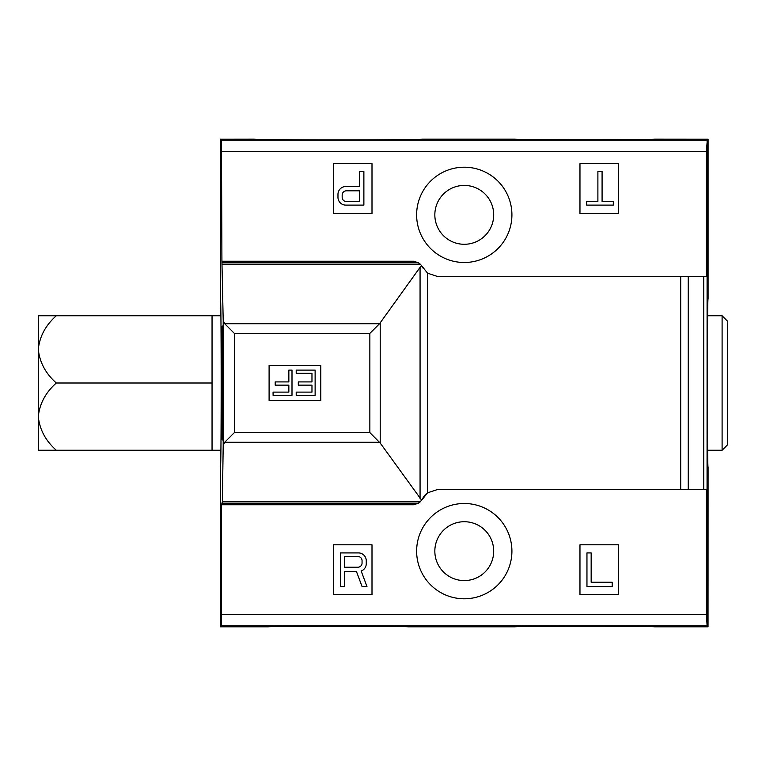 <?xml version="1.0" encoding="UTF-8"?>
<svg xmlns="http://www.w3.org/2000/svg" width="766" height="766" viewBox="0 0 766 766"><rect width="100%" height="100%" fill="white"/><g stroke="black" fill="none" stroke-linecap="round" stroke-linejoin="round"><path stroke-width="1.15" d="M234.406 432.579L369.854 432.579L380.214 443.045L421.683 500.236L427.524 492.835L437.587 489.493L706.434 489.493L706.434 614.677L707.104 625.879L708.033 626.808L708.081 467.069C707.142 471.138 707.142 294.862 708.081 298.931L708.081 139.24L654.614 139.192C651.598 139.91 517.95 139.91 514.943 139.192L422.047 139.192C419.644 140.073 256.677 140.073 254.274 139.192L220.455 139.24L220.455 298.931C221.403 294.862 221.403 471.138 220.455 467.069L220.455 626.76L221.441 625.879L221.537 504.756L222.351 501.74L223.203 445.467L224.697 442.288L234.406 432.579L234.406 333.421L224.697 323.712L223.203 320.533L221.92 261.244L413.63 261.244L418.351 262.767L420.343 264.26A11.27 11.27 0 0 0 419.069 263.217M722.099 450.255L727.7 444.653L727.7 321.347L722.099 315.745L722.099 450.255L707.64 450.255M722.099 315.745L707.64 315.745M221.671 383L222.169 325.99C222.801 323.827 222.801 442.174 222.169 440.01L221.671 383M707.037 622.854L707.104 140.121L221.441 140.121L221.92 261.244M221.441 140.121L220.503 139.192M707.037 143.146L706.434 151.323L221.537 151.323M708.033 139.192L707.104 140.121M708.033 626.808L654.614 626.808C651.598 626.09 517.95 626.09 514.943 626.808L408 626.808C404.984 626.09 271.336 626.09 268.32 626.808L220.503 626.808M269.096 400.446L320.801 400.446L320.801 365.554L269.096 365.554L269.096 400.446M420.065 498.656L420.065 267.344L379.563 323.712L224.697 323.712M369.854 432.579L369.854 333.421L379.563 323.712M420.065 267.344L421.683 265.764L427.524 273.165L437.587 276.507L706.434 276.507L706.434 151.323M422.985 268.023A11.27 11.27 0 0 0 421.683 265.764L420.343 264.26L222.351 264.26M427.524 273.165L427.524 492.835A16.814 16.814 0 0 0 422.985 497.977A11.27 11.27 0 0 1 421.683 500.236L418.351 503.233L413.63 504.756L221.92 504.756M222.303 503.233L418.351 503.233A11.27 11.27 0 0 0 420.343 501.74L222.351 501.74M220.895 315.745L212.048 315.745L212.048 450.255L56.32 450.255C45.663 440.843 39.66 429.64 38.3 416.627L38.3 450.255L56.32 450.255M212.048 383L56.32 383C45.663 373.588 39.66 362.375 38.3 349.373C39.612 336.456 45.615 325.244 56.32 315.745L212.048 315.745M56.32 383C45.615 392.508 39.612 403.72 38.3 416.627L38.3 315.745L56.32 315.745M579.967 213.523L618.612 213.523L618.612 163.665L579.967 163.665L579.967 213.523M333.354 213.523L371.998 213.523L371.998 163.665L333.354 163.665L333.354 213.523M464.273 167.208A47.645 47.645 0 0 1 505.531 238.676A47.645 47.645 0 0 1 423.014 238.676A47.645 47.645 0 0 1 464.273 167.208M597.892 201.544L586.679 201.544L586.679 205.116L613.298 205.116L613.298 201.544L602.086 201.544L602.086 171.488L597.892 171.488L597.892 201.544M342.172 195.014L342.172 197.341A4.203 4.203 0 0 0 346.376 201.544L359.675 201.544L359.675 190.811L346.376 190.811A4.203 4.203 0 0 0 342.172 195.014M345.811 186.511A7.851 7.851 0 0 0 337.969 194.363L337.969 197.274A7.851 7.851 0 0 0 345.811 205.116L363.879 205.116L363.879 171.488L359.675 171.488L359.675 186.511L345.811 186.511M586.957 552.918L586.957 586.545L612.178 586.545L612.178 582.246L591.16 582.246L591.16 552.918L586.957 552.918M618.612 594.655L618.612 544.798L579.967 544.798L579.967 594.655L618.612 594.655M357.856 556.489L344.547 556.489L344.547 567.223L357.856 567.223A4.203 4.203 0 0 0 362.059 563.02L362.059 560.693A4.203 4.203 0 0 0 357.856 556.489M340.343 552.918L340.343 586.545L344.547 586.545L344.547 571.522L356.458 571.522L362.059 586.545L366.962 586.545L361.179 571.015A7.851 7.851 0 0 0 366.263 563.671L366.263 560.76A7.851 7.851 0 0 0 358.421 552.918L340.343 552.918M371.998 594.655L371.998 544.798L333.354 544.798L333.354 594.655L371.998 594.655M288.849 392.115L273.079 392.115L273.079 395.333L291.999 395.333L291.999 370.112L288.849 370.112L288.849 381.918L275.185 381.918L275.185 385.135L288.849 385.135L288.849 392.115M311.973 392.115L296.203 392.115L296.203 395.333L315.123 395.333L315.123 370.112L296.203 370.112L296.203 373.329L311.973 373.329L311.973 381.918L298.309 381.918L298.309 385.135L311.973 385.135L311.973 392.115M464.273 521.723A29.424 29.424 0 0 1 489.752 565.863A29.424 29.424 0 0 1 438.784 565.863A29.424 29.424 0 0 1 464.273 521.723M464.273 503.501A47.645 47.645 0 0 1 505.531 574.969A47.645 47.645 0 0 1 423.014 574.969A47.645 47.645 0 0 1 464.273 503.501M464.273 185.429A29.424 29.424 0 0 1 489.752 229.57A29.424 29.424 0 0 1 438.784 229.57A29.424 29.424 0 0 1 464.273 185.429M223.203 445.467L223.203 320.533M369.854 333.421L234.406 333.421M380.214 443.045L380.214 322.955M418.351 262.767L222.303 262.767M707.104 625.879L221.441 625.879M706.434 614.677L221.537 614.677M680.706 489.493L680.706 276.507M688.241 489.493L688.241 276.507M703.753 489.493L703.753 276.507M379.563 442.288L224.697 442.288M220.895 450.255L212.048 450.255"/></g></svg>

